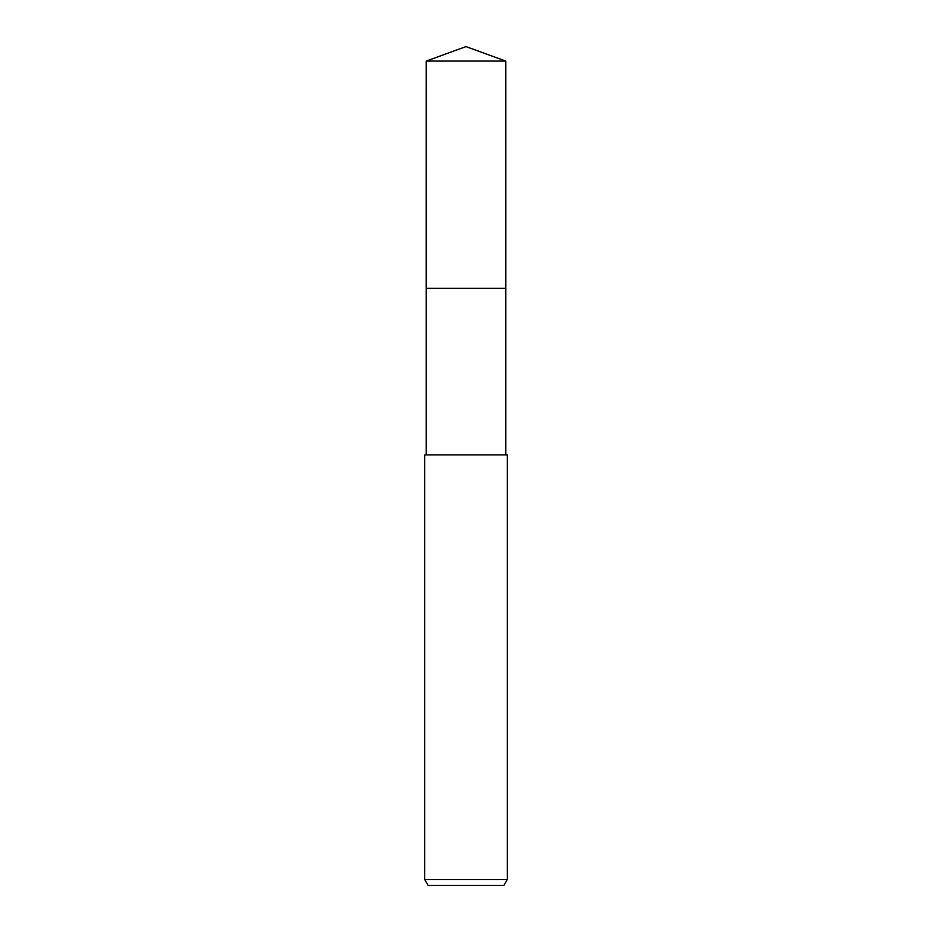 <?xml version="1.0" encoding="UTF-8"?>
<svg xmlns="http://www.w3.org/2000/svg" width="932" height="932" viewBox="0 0 932 932"><rect width="100%" height="100%" fill="white"/><g stroke="black" fill="none" stroke-linecap="round" stroke-linejoin="round"><path stroke-width="1.4" d="M426.227 61.081L505.773 61.081L466 46.6L426.227 61.081L426.215 288.349L505.773 288.349L505.773 454.863M466 879.505L507.288 879.505L507.288 454.863L424.712 454.863L424.712 879.505L466 879.505M424.712 879.505L428.114 885.4L503.886 885.4L507.288 879.505M426.227 454.863L426.227 288.361L505.785 288.349L505.773 61.081"/></g></svg>
